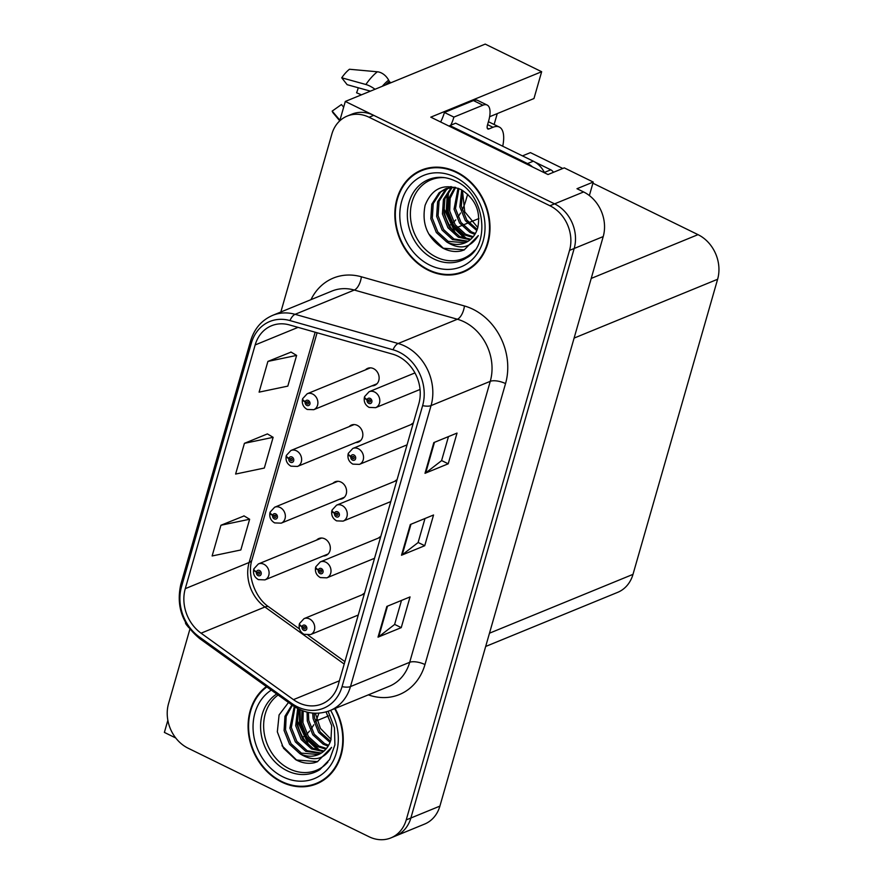 <?xml version="1.0" encoding="UTF-8"?>
<svg xmlns="http://www.w3.org/2000/svg" width="882" height="882" viewBox="0 0 882 882"><rect width="100%" height="100%" fill="white"/><g stroke="black" fill="none" stroke-linecap="round" stroke-linejoin="round"><path stroke-width="1.32" d="M371.983 385.82A9.195 7.695 -112.3 0 0 374.685 385.335A9.195 7.695 -112.3 0 0 379.106 377.253A9.195 7.695 -112.3 0 0 373.549 368.643A9.195 7.695 -112.3 0 0 367.717 368.334A9.195 7.695 -112.3 0 0 365.446 369.878M355.722 442.555A9.195 7.695 -112.3 0 0 358.412 442.069A9.195 7.695 -112.3 0 0 362.833 433.988A9.195 7.695 -112.3 0 0 357.276 425.367A9.195 7.695 -112.3 0 0 351.444 425.058A9.195 7.695 -112.3 0 0 349.184 426.601M339.449 499.278A9.195 7.695 -112.3 0 0 342.15 498.793A9.195 7.695 -112.3 0 0 346.571 490.712A9.195 7.695 -112.3 0 0 341.014 482.101A9.195 7.695 -112.3 0 0 335.182 481.781A9.195 7.695 -112.3 0 0 332.922 483.336M380.781 536.488A9.195 7.695 -112.3 0 0 378.565 538.02M397.043 479.764A9.195 7.695 -112.3 0 0 394.838 481.285M413.316 423.04A9.195 7.695 -112.3 0 0 411.1 424.562M323.187 556.002A9.195 7.695 -112.3 0 0 325.888 555.517A9.195 7.695 -112.3 0 0 330.309 547.446A9.195 7.695 -112.3 0 0 324.741 538.825A9.195 7.695 -112.3 0 0 318.909 538.516A9.195 7.695 -112.3 0 0 316.649 540.06M364.52 593.222A9.195 7.695 -112.3 0 0 362.304 594.744M589.363 195.55L593.233 182.056L564.26 167.867L548.009 174.537L430.78 117.163L541.658 71.718L533.963 98.541L489.631 116.722M189.917 629.075L168.55 703.604A34.464 28.874 -112.3 0 0 188.153 748.223L369.018 836.731A34.464 28.874 -112.3 0 0 390.891 837.9L424.562 824.097A34.464 28.874 -112.3 0 0 439.898 806.115L603.211 236.574A34.464 28.874 -112.3 0 0 583.608 191.956L576.982 188.715L593.233 182.056M439.898 806.115L410.869 818.011A34.464 28.874 -112.3 0 1 395.533 835.993A34.464 28.874 -112.3 0 0 410.869 818.011L574.182 248.47A34.464 28.874 -112.3 0 0 554.58 203.852L345.314 101.441L485.221 44.1L541.658 71.718M328.435 715.93L315.69 721.145M167.856 720.318L164.383 732.413L175.75 737.98M345.314 101.441L339.746 120.867M592.902 183.202L698.015 234.645A34.464 28.874 67.7 0 1 717.617 279.263L632.989 574.369A34.464 28.874 67.7 0 1 617.654 592.362L485.673 646.462M522.464 155.882L530.413 152.619L562.793 168.473M478.937 218.516L468.805 222.661M467.35 223.256L463.006 225.042M461.551 225.638L460.448 226.09M459.72 226.387L457.196 227.424M455.74 228.019L454.638 228.471M453.91 228.769L452.257 229.452M497.261 113.591L494.129 124.505M456.512 171.946A55.147 46.195 -112.3 0 0 421.508 170.072A55.147 46.195 -112.3 0 0 394.971 218.56A55.147 46.195 -112.3 0 0 428.332 270.256A55.147 46.195 -112.3 0 0 463.337 272.13A55.147 46.195 -112.3 0 0 489.863 223.642A55.147 46.195 -112.3 0 0 456.512 171.946M423.856 169.201A55.147 46.195 -112.3 0 0 419.986 171.373M266.386 686.571A55.147 46.195 -112.3 0 0 248.867 735.941A55.147 46.195 -112.3 0 0 281.579 782.025A55.147 46.195 -112.3 0 0 316.583 783.9A55.147 46.195 -112.3 0 0 335.116 708.478M397.925 356.196A36.768 30.793 67.7 0 1 418.829 403.791L338.258 684.774A36.768 30.793 67.7 0 1 321.908 703.957A36.768 30.793 67.7 0 1 293.441 699.635L201.063 633.188A36.768 30.793 67.7 0 1 185.275 588.658L255.163 344.95A36.768 30.793 67.7 0 1 271.524 325.756A36.768 30.793 67.7 0 1 289.45 324.929L392.523 354.123A36.768 30.793 67.7 0 1 397.925 356.196M399.105 352.105A41.355 34.652 -112.3 0 0 393.019 349.768L289.957 320.574A41.355 34.652 -112.3 0 0 251.37 343.098L181.494 586.806A41.355 34.652 -112.3 0 0 199.255 636.892L291.633 703.351A41.355 34.652 -112.3 0 0 342.051 686.626L422.621 405.643A41.355 34.652 -112.3 0 0 399.105 352.105M390.891 837.9A34.464 28.874 -112.3 0 0 406.227 819.907L410.869 818.011L574.182 248.47A34.464 28.874 -112.3 0 0 554.58 203.852L373.725 115.344A34.464 28.874 -112.3 0 0 351.841 114.175L347.199 116.082A34.464 28.874 -112.3 0 0 331.864 134.064L280.84 312.007M401.497 600.422L394.596 624.489L378.72 636.771A9.195 3.44 -164 0 1 378.025 637.157L401.244 627.631L410.053 596.916L386.834 606.43L378.025 637.157M394.629 624.401L401.244 627.631M448.475 436.59L441.573 460.658L425.697 472.928A9.195 3.44 -164 0 1 425.003 473.314L448.221 463.8L457.03 433.084L433.812 442.599L425.003 473.314M441.606 460.558L448.221 463.8M424.992 518.506L418.09 542.573L402.203 554.844A9.195 3.44 -164 0 1 401.508 555.241L424.738 545.715L433.547 515L410.317 524.514L401.508 555.241M418.112 542.474L424.738 545.715M406.227 819.907L569.54 250.378A34.464 28.874 -112.3 0 0 549.938 205.76L369.084 117.251A34.464 28.874 -112.3 0 0 347.199 116.082M291.071 352.094L267.908 361.411L259.099 392.137L287.808 386.129L296.617 355.413L290.906 351.995M244.094 515.926L220.93 525.253L212.121 555.969L240.83 549.971L249.639 519.244L243.917 515.827M244.424 443.326L235.615 474.053L264.324 468.044L273.133 437.329L267.411 433.911L244.424 443.326L273.133 437.329M267.908 361.411L296.617 355.413M220.93 525.253L249.639 519.244M314.598 784.054A55.147 46.195 -112.3 0 0 318.876 782.874M461.341 272.273A55.147 46.195 -112.3 0 0 465.63 271.094M253.84 569.21A5.744 2.051 13.6 0 0 253.674 569.518A5.744 2.051 13.6 0 0 256.364 572.054A2.878 2.403 -112.3 0 0 261.127 574.259A2.878 2.403 -112.3 0 0 256.419 571.834L257.82 572.594A1.147 0.959 67.7 0 1 259.749 573.157A1.147 0.959 67.7 0 1 258.459 574.127A1.147 0.959 67.7 0 1 257.798 572.683L256.364 572.054M259.065 572.087L257.82 572.594M256.419 571.834A5.744 2.249 -161.5 0 1 253.873 568.824L258.393 563.94A8.622 7.221 67.7 0 1 263.861 564.237A8.622 7.221 67.7 0 1 269.076 572.308A8.622 7.221 67.7 0 1 264.931 579.882L258.404 579.628C254.501 577.346 252.925 573.973 253.674 569.518M259.143 572.131L257.798 572.683M299.483 623.894A5.744 2.051 13.6 0 0 299.329 624.202A5.744 2.051 13.6 0 0 302.008 626.738A2.878 2.403 -112.3 0 0 306.771 628.943A2.878 2.403 -112.3 0 0 302.074 626.518L303.474 627.278A1.147 0.959 67.7 0 1 305.392 627.841A1.147 0.959 67.7 0 1 304.114 628.811A1.147 0.959 67.7 0 1 303.452 627.367L302.008 626.738M304.72 626.771L303.474 627.278M302.074 626.518A5.744 2.249 -161.5 0 1 299.527 623.508L304.047 618.624A8.622 7.221 67.7 0 1 309.516 618.921A8.622 7.221 67.7 0 1 314.72 626.992A8.622 7.221 67.7 0 1 310.574 634.566L304.047 634.323C300.145 632.03 298.579 628.657 299.329 624.202M304.797 626.815L303.452 627.367M270.101 512.486A5.744 2.051 13.6 0 0 269.947 512.795A5.744 2.051 13.6 0 0 272.626 515.331A2.878 2.403 -112.3 0 0 277.389 517.536A2.878 2.403 -112.3 0 0 272.692 515.11L274.093 515.871A1.147 0.959 67.7 0 1 276.011 516.433A1.147 0.959 67.7 0 1 274.732 517.403A1.147 0.959 67.7 0 1 274.059 515.959L272.626 515.331M275.327 515.364L274.093 515.871M272.692 515.11A5.744 2.249 -161.5 0 1 270.146 512.1L274.655 507.216A8.622 7.221 67.7 0 1 280.123 507.503A8.622 7.221 67.7 0 1 285.338 515.584A8.622 7.221 67.7 0 1 281.193 523.158L274.666 522.905C270.763 520.623 269.186 517.249 269.947 512.795M275.416 515.408L274.059 515.959M286.363 455.751A5.744 2.051 13.6 0 0 286.209 456.06A5.744 2.051 13.6 0 0 288.888 458.607A2.878 2.403 -112.3 0 0 293.662 460.812A2.878 2.403 -112.3 0 0 288.954 458.375L290.354 459.136A1.147 0.959 67.7 0 1 292.284 459.698A1.147 0.959 67.7 0 1 290.994 460.669A1.147 0.959 67.7 0 1 290.332 459.235L288.888 458.607M291.6 458.629L290.354 459.136M288.954 458.375A5.744 2.249 -161.5 0 1 286.407 455.366L290.928 450.482A8.622 7.221 67.7 0 1 296.396 450.779A8.622 7.221 67.7 0 1 301.611 458.861A8.622 7.221 67.7 0 1 297.466 466.435L290.939 466.181C287.025 463.888 285.459 460.525 286.209 456.06M291.677 458.673L290.332 459.235M302.636 399.028A5.744 2.051 13.6 0 0 302.482 399.337A5.744 2.051 13.6 0 0 305.161 401.872A2.878 2.403 -112.3 0 0 309.924 404.077A2.878 2.403 -112.3 0 0 305.227 401.652L306.627 402.413A1.147 0.959 67.7 0 1 307.851 401.894L306.627 402.413M307.851 401.894A1.147 0.959 67.7 0 1 307.267 403.945A1.147 0.959 67.7 0 1 306.594 402.501L305.161 401.872M305.227 401.652A5.744 2.249 -161.5 0 1 302.68 398.642L307.19 393.758A8.622 7.221 67.7 0 1 312.658 394.056A8.622 7.221 67.7 0 1 317.873 402.126A8.622 7.221 67.7 0 1 313.727 409.7L307.201 409.446C303.298 407.164 301.721 403.791 302.482 399.337M307.95 401.949L306.594 402.501M315.756 567.17A5.744 2.051 13.6 0 0 315.602 567.479A5.744 2.051 13.6 0 0 318.281 570.015A2.878 2.403 -112.3 0 0 323.044 572.22A2.878 2.403 -112.3 0 0 318.347 569.794L319.747 570.555A1.147 0.959 67.7 0 1 320.971 570.037L319.747 570.555M320.971 570.037A1.147 0.959 67.7 0 1 320.387 572.087A1.147 0.959 67.7 0 1 319.714 570.643L318.281 570.015M318.347 569.794A5.744 2.249 -161.5 0 1 315.8 566.784L320.309 561.9A8.622 7.221 67.7 0 1 325.778 562.187A8.622 7.221 67.7 0 1 330.993 570.268A8.622 7.221 67.7 0 1 326.847 577.842L320.32 577.589C316.418 575.307 314.841 571.933 315.602 567.479M321.059 570.092L319.714 570.643M332.018 510.435A5.744 2.051 13.6 0 0 331.864 510.744A5.744 2.051 13.6 0 0 334.543 513.291A2.878 2.403 -112.3 0 0 339.305 515.496A2.878 2.403 -112.3 0 0 334.609 513.059L336.009 513.82A1.147 0.959 67.7 0 1 337.233 513.313L336.009 513.82M337.233 513.313A1.147 0.959 67.7 0 1 336.648 515.353A1.147 0.959 67.7 0 1 335.987 513.919L334.543 513.291M334.609 513.059A5.744 2.249 -161.5 0 1 332.062 510.061L336.571 505.166A8.622 7.221 67.7 0 1 342.051 505.463A8.622 7.221 67.7 0 1 347.254 513.545A8.622 7.221 67.7 0 1 343.109 521.119L336.582 520.865C332.679 518.572 331.103 515.209 331.864 510.744M337.332 513.357L335.987 513.919M348.291 453.712A5.744 2.051 13.6 0 0 348.125 454.021A5.744 2.051 13.6 0 0 350.815 456.556A2.878 2.403 -112.3 0 0 355.578 458.761A2.878 2.403 -112.3 0 0 350.871 456.336L352.271 457.097A1.147 0.959 67.7 0 1 353.506 456.578L352.271 457.097M353.506 456.578A1.147 0.959 67.7 0 1 352.91 458.629A1.147 0.959 67.7 0 1 352.249 457.185L350.815 456.556M350.871 456.336A5.744 2.249 -161.5 0 1 348.324 453.326L352.844 448.442A8.622 7.221 67.7 0 1 358.312 448.74A8.622 7.221 67.7 0 1 363.527 456.81A8.622 7.221 67.7 0 1 359.382 464.384L352.855 464.13C348.952 461.848 347.376 458.475 348.125 454.021M353.594 456.633L352.249 457.185M364.553 396.977A5.744 2.051 13.6 0 0 364.398 397.297A5.744 2.051 13.6 0 0 367.077 399.833A2.878 2.403 -112.3 0 0 371.84 402.038A2.878 2.403 -112.3 0 0 367.144 399.612L368.544 400.373A1.147 0.959 67.7 0 1 369.767 399.855L368.544 400.373M369.767 399.855A1.147 0.959 67.7 0 1 369.183 401.905A1.147 0.959 67.7 0 1 368.511 400.461L367.077 399.833M367.144 399.612A5.744 2.249 -161.5 0 1 364.597 396.602L369.106 391.718A8.622 7.221 67.7 0 1 374.574 392.005A8.622 7.221 67.7 0 1 379.789 400.086A8.622 7.221 67.7 0 1 375.644 407.66L369.117 407.407C365.214 405.125 363.638 401.751 364.398 397.297M369.867 399.91L368.511 400.461M361.455 94.837L356.571 92.786A15.766 6.262 116.1 0 0 357.894 89.049A15.766 6.262 116.1 0 0 358.224 87.759M502.729 146.225A34.464 13.693 116.1 0 0 499.322 127.052A34.464 13.693 116.1 0 0 492.983 127.284L488.915 128.948A5.744 2.282 -63.9 0 1 487.856 128.993A5.744 2.282 -63.9 0 1 487.481 125.024L488.65 120.922A22.976 9.129 -63.9 0 0 487.14 105.046L477.68 100.416A22.976 9.129 -63.9 0 0 473.447 100.57L482.917 105.201A22.976 9.129 -63.9 0 1 487.14 105.046M375.026 89.269A12.635 4.134 -145.3 0 0 365.876 84.496L341.731 77.803A26.427 10.507 116.1 0 1 349.459 69.248L377.375 71.784A12.635 8.996 52.1 0 1 388.631 80.13L389.359 81.497A1.147 0.816 -127.9 0 0 390.009 82.147L391.101 82.676M341.731 77.803L347.144 84.683L370.44 91.144M343.12 106.524A15.766 6.262 116.1 0 0 343.804 106.711M343.671 107.174L341.444 104.55L332.172 111.11A26.427 10.507 116.1 0 0 333.319 113.15L339.757 120.834M332.172 111.11L339.934 120.228M440.636 121.992A22.976 9.129 116.1 0 0 444.418 112.466L473.447 100.57M467.846 194.371A5.744 2.282 -63.9 0 0 466.931 196.697L465.751 200.798A22.976 9.129 -63.9 0 1 462.135 209.982M444.418 112.466L453.888 117.108L482.917 105.201M453.888 117.108A22.976 9.129 -63.9 0 1 450.823 125.178M460.514 213.014A22.976 9.129 -63.9 0 1 457.99 216.972M455.751 219.883A22.976 9.129 -63.9 0 1 453.602 222.22M451.077 224.403A22.976 9.129 -63.9 0 1 449.677 225.329M449.666 126.413A22.976 19.25 -112.3 0 0 449.853 125.564L527.502 163.567A22.976 19.25 67.7 0 1 532.574 166.985M544.569 172.85A22.976 19.25 -112.3 0 0 533.312 161.185L455.663 123.193L449.853 125.564M185.683 622.703L185.429 622.89A26.427 10.507 116.1 0 0 186.565 624.93L188.902 627.719M185.429 622.89L186.609 624.28M318.832 713.163A22.976 9.129 -63.9 0 1 315.392 721.763M313.76 724.795A22.976 9.129 -63.9 0 1 311.236 728.753M309.549 731.002A22.976 9.129 -63.9 0 1 306.859 734M304.323 736.183A22.976 9.129 -63.9 0 1 302.923 737.109M474.67 250.256A42.512 35.611 67.7 0 1 436.204 257.081A42.512 35.611 67.7 0 1 410.648 209.089A42.512 35.611 67.7 0 1 444.925 177.701M446.689 241.944A28.72 24.057 -112.3 0 0 464.924 242.914A28.72 24.057 -112.3 0 0 477.702 227.931C481.021 211.482 475.431 198.671 460.922 189.498C443.878 182.949 431.948 188.23 425.102 205.319C421.519 223.664 427.329 237.875 442.532 247.941C448.695 251.249 454.892 252.263 461.11 250.973L464.141 249.959L478.32 235.571C470.437 248.129 459.897 250.245 446.689 241.944L436.325 232.517L430.824 218.714L431.805 204.161L439.137 192.717L445.333 188.869L454.947 187.238M477.812 227.567L464.737 211.801L462.51 191.008M456.369 172.464A54.574 45.71 67.7 0 1 489.367 223.609A54.574 45.71 67.7 0 1 463.116 271.59A54.574 45.71 67.7 0 1 428.476 269.738A54.574 45.71 67.7 0 1 395.467 218.582A54.574 45.71 67.7 0 1 421.728 170.612A54.574 45.71 67.7 0 1 456.369 172.464M469.5 268.922A54.574 45.71 67.7 0 1 467.758 269.694L463.116 271.59M476.798 230.577L465.343 220.621L459.853 206.818L461.705 189.917M477.206 229.474L466.798 220.026L461.308 206.223L462.697 190.49M474.869 234.358L469.908 232.418L459.544 223.003L454.043 209.188L458.045 188.219M475.387 233.498L471.363 231.823L460.988 222.407L455.498 208.593L458.916 188.561M472.631 237.379L464.108 234.799L453.734 225.384L448.243 211.57L448.85 198.318L454.847 187.227M473.215 236.685L465.553 234.204L455.189 224.789L449.699 210.974L450.151 198.285L455.619 187.414M470.15 239.783L458.298 237.181L447.935 227.765L442.433 213.951L443.425 199.398L451.496 187.326M470.79 239.231L459.754 236.585L449.379 227.17L443.889 213.356L444.87 198.803L452.312 187.26M467.46 241.668L452.499 239.562L442.125 230.136L436.634 216.333L437.615 201.78L444.936 190.336L448.321 187.888M449.015 187.491L450.978 186.554M468.144 241.238L453.943 238.967L443.58 229.541L438.078 215.737L439.071 201.184L446.391 189.74L449.103 187.701M449.776 187.293L451.11 186.565M465.299 242.759L448.144 241.348L437.77 231.922L432.279 218.119L433.26 203.566L440.592 192.122L446.06 188.583M421.728 170.612L426.37 168.705A54.574 45.71 67.7 0 1 428.145 168.032M553.4 172.321A5.744 4.807 -112.3 0 0 550.798 169.818L534.746 161.957M464.362 249.86L443.282 248.228L428.751 233.928M467.151 239.033L453.789 227.291L446.998 210.533L448.629 191.295M465.046 238.614L452.797 227.192L446.27 210.831L447.328 193.279M327.917 762.037A42.512 35.611 67.7 0 1 289.45 768.861A42.512 35.611 67.7 0 1 264.192 733.074A42.512 35.611 67.7 0 1 278.117 695.005M288.491 702.48L279.087 714.938L277.334 731.828L283.541 748.256L295.779 759.722C301.953 763.029 308.138 764.044 314.356 762.754L317.388 761.739L331.566 747.352C323.683 759.898 313.143 762.026 299.935 753.724L289.572 744.298L284.081 730.494L284.952 716.294L291.909 704.927M331.059 739.337L320.409 728.367L315.326 713.229M334.664 708.665A54.574 45.71 67.7 0 1 316.362 783.37A54.574 45.71 67.7 0 1 281.722 781.518A54.574 45.71 67.7 0 1 249.33 735.786A54.574 45.71 67.7 0 1 266.871 686.924M322.746 780.702A54.574 45.71 67.7 0 1 321.015 781.474L316.362 783.37M330.044 742.357L318.6 732.402L313.099 718.598L312.669 713.075M330.463 741.255L320.045 731.806L314.554 718.003L314.124 713.185M328.115 746.139L323.165 744.199L312.79 734.783L307.3 720.969L307.068 712.116M328.633 745.279L324.609 743.603L314.246 734.188L308.744 720.374L308.424 712.424M325.888 749.16L317.355 746.58L306.991 737.165L301.49 723.35L301.986 710.506M326.472 748.465L318.81 745.985L308.435 736.569L302.945 722.755L303.199 710.947M323.396 751.563L311.555 748.961L301.181 739.546L295.69 725.732L297.664 708.533M324.047 751.012L313 748.366L302.636 738.951L297.135 725.136L298.667 709.04M320.706 753.448L305.745 751.343L295.371 741.916L289.88 728.113L294.268 706.548M321.401 753.019L307.201 750.747L296.826 741.321L291.336 727.518L295.029 707.033M318.556 754.54L301.39 753.129L291.027 743.702L285.525 729.899L286.187 716.438L292.394 705.28M299.935 753.724A28.72 24.057 -112.3 0 0 318.17 754.694A28.72 24.057 -112.3 0 0 330.948 739.7L331.687 725.621L326.064 711.917M317.619 761.64L296.539 760.008L281.997 745.709M320.398 750.814L307.035 739.072L300.255 722.314L300.156 709.734M318.303 750.395L306.043 738.973L299.527 722.612L299.527 709.448M583.608 191.956L549.938 205.76M603.211 236.574L569.54 250.378M632.989 574.369L489.477 633.199M717.617 279.263L574.105 338.093M698.015 234.645L591.216 278.425M310.982 299.648A57.44 48.124 67.7 0 1 361.366 276.783L464.428 305.966A57.44 48.124 67.7 0 1 505.54 383.582L424.97 664.554A11.488 4.3 16 0 0 409.689 662.305L490.26 381.333A45.952 38.499 -112.3 0 0 464.13 321.831A45.952 38.499 -112.3 0 0 457.372 319.24L354.31 290.046A45.952 38.499 -112.3 0 0 331.897 291.082L272.681 315.348A45.952 38.499 67.7 0 1 295.095 314.323A11.488 5.248 105.8 0 0 289.957 320.574M424.97 664.554A57.44 48.124 67.7 0 1 368.334 694.862M389.249 686.284A45.952 38.499 -112.3 0 0 409.689 662.305L350.485 686.571A45.952 38.499 67.7 0 1 330.033 710.561L389.249 686.284M361.366 276.783A11.488 5.248 -74.2 0 1 354.31 290.046L295.095 314.323L398.168 343.506A45.952 38.499 67.7 0 1 404.915 346.108A45.952 38.499 67.7 0 1 431.055 405.599A11.488 4.3 -164 0 1 422.621 405.643M393.019 349.768A11.488 5.248 105.8 0 1 398.168 343.506L457.372 319.24A11.488 5.248 -74.2 0 0 464.428 305.966M272.681 315.348C261.711 320.122 254.369 328.611 250.653 340.805A11.488 4.3 16 0 0 251.37 343.098M181.494 586.806A11.488 4.3 -164 0 1 180.777 584.512C176.025 606.342 182.398 624.423 199.905 638.744L292.284 705.203C304.555 713.615 317.134 715.401 330.033 710.561M199.255 636.892A11.488 3.748 125.7 0 0 199.905 638.744M291.633 703.351A11.488 3.748 125.7 0 0 292.284 705.203M342.051 686.626A11.488 4.3 16 0 0 350.485 686.571L431.055 405.599L490.26 381.333A11.488 4.3 16 0 1 505.54 383.582M369.084 117.251L373.725 115.344M185.275 588.658L249.132 562.484A36.768 30.793 -112.3 0 0 264.92 607.003L344.2 664.047M201.063 633.188L264.92 607.003A20.683 6.747 -54.3 0 1 268.834 606.926L299.516 628.998M293.441 699.635L339.405 680.805M255.163 344.95L298.05 327.365M315.161 332.216L249.132 562.484A20.683 7.74 16 0 0 251.965 559.85C246.938 574.667 254.964 597.82 268.834 606.926M402.203 554.844L410.979 524.25M425.697 472.928L434.473 442.334M378.72 636.771L387.496 606.166M390.009 82.147A34.464 13.693 116.1 0 0 387.793 84.033M492.983 127.284L487.592 124.649M377.375 71.784A39.304 15.622 116.1 0 0 365.876 84.496M388.631 80.13A36.008 14.31 116.1 0 0 382.314 86.282M389.359 81.497A34.85 13.847 116.1 0 0 385.489 84.981M533.312 161.185L527.502 163.567M487.239 128.133L488.915 128.948M433.867 258.966A43.681 36.592 67.7 0 1 407.33 214.69A43.681 36.592 67.7 0 1 433.933 177.944C440.868 176.51 448.034 177.536 455.421 181.042C485.166 193.356 491.042 245.417 466.666 257.798A43.681 36.592 67.7 0 1 433.867 258.966M443.459 208.703A44.806 37.529 -112.3 0 0 455.2 233.565M455.046 177.073A49.403 41.388 67.7 0 1 483.138 241.029A49.403 41.388 67.7 0 1 429.799 265.129A49.403 41.388 67.7 0 1 401.707 201.173A49.403 41.388 67.7 0 1 455.046 177.073M550.798 169.818L544.37 172.453M328.126 711.278L334.465 727.826L334.906 744.893L329.614 759.534L319.912 769.578A43.681 36.592 67.7 0 1 287.113 770.747A43.681 36.592 67.7 0 1 261.028 733.085A43.681 36.592 67.7 0 1 276.705 694.002M296.716 720.473A44.806 37.529 -112.3 0 0 308.457 745.345M330.618 710.319A49.403 41.388 67.7 0 1 330.1 766.006A49.403 41.388 67.7 0 1 283.045 776.91A49.403 41.388 67.7 0 1 253.542 734.309A49.403 41.388 67.7 0 1 271.303 690.11M250.653 340.805L180.777 584.512M317.09 332.757L251.965 559.85M308.061 635.139L344.895 661.643M328.148 553.973L264.931 579.882M321.61 538.031L258.393 563.94M358.257 615.03L310.574 634.566M364.31 593.917L304.047 618.624M344.41 497.25L281.193 523.158M337.872 481.296L274.655 507.216M360.683 440.515L297.466 466.435M354.145 424.573L290.928 450.482M376.945 383.791L313.727 409.7M370.407 367.849L307.19 393.758M374.53 558.295L326.847 577.842M380.583 537.193L320.309 561.9M390.792 501.571L343.109 521.119M396.845 480.47L336.571 505.166M407.065 444.848L359.382 464.384M413.107 423.735L352.844 448.442M420.064 389.458L375.644 407.66M414.948 372.921L369.106 391.718M499.322 127.052L488.43 121.716M443.459 207.634L455.906 234.127M446.788 188.274L445.333 188.869M296.705 719.414L309.163 745.907"/></g></svg>

